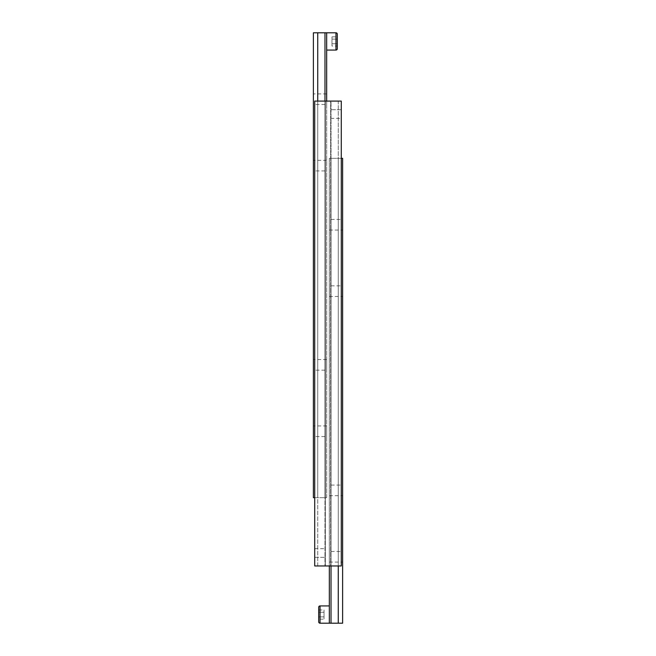 <?xml version="1.0" encoding="UTF-8"?>
<svg xmlns="http://www.w3.org/2000/svg" width="656" height="656" viewBox="0 0 656 656"><rect width="100%" height="100%" fill="white"/><g stroke="black" fill="none" stroke-linecap="round" stroke-linejoin="round"><path stroke-width="0.49" stroke-dasharray="3.28 2.46" d="M341.284 158.334L338.266 158.334L338.266 565.956L338.266 101.09L341.284 101.09L341.284 565.956L341.284 101.09L331.018 101.09L331.018 565.956L341.284 565.956L341.284 101.09L330.657 101.09L330.657 565.956L330.657 101.09L324.982 101.09L324.982 565.956L330.657 565.956L324.982 565.956L324.982 101.09L317.734 101.09L317.734 565.956L324.982 565.956L317.734 565.956L317.734 101.09L341.284 101.09L314.716 101.09L317.734 101.09L314.716 101.09L314.716 565.956L314.716 101.09L314.716 565.956L325.343 565.956L325.343 548.687L325.343 565.956L331.018 565.956L314.716 565.956L317.734 565.956L314.716 565.956L314.716 548.687L314.716 565.956L341.284 565.956L331.018 565.956L331.018 158.334L331.018 623.2L329.328 623.2L329.328 158.334L342.612 158.334L342.612 623.2L338.266 623.2L338.266 158.334L329.328 158.334L329.328 565.956M329.328 551.475L329.328 562.102L329.328 551.475L342.612 551.475L342.612 562.102L342.612 551.475M329.328 562.102L342.612 562.102M329.328 485.071L329.328 495.69L329.328 485.071L342.612 485.071L342.612 495.69L342.612 485.071M329.328 495.69L342.612 495.69M329.328 285.836L329.328 296.463L329.328 285.836L342.612 285.836L342.612 296.463L342.612 285.836M329.328 296.463L342.612 296.463M329.328 219.432L329.328 230.051L329.328 219.432L342.612 219.432L342.612 230.051L342.612 219.432M329.328 230.051L342.612 230.051M318.701 607.259L318.701 621.872M331.018 623.2L338.266 623.2M324.015 609.965L324.015 619.166L324.015 612.269L318.701 612.269L318.701 616.87L318.701 612.269L324.015 612.269L324.015 609.965L318.701 609.965M318.701 619.166L318.701 616.87L318.701 619.166L324.015 619.166M324.015 616.87L318.701 616.87L324.015 616.87M314.716 548.687L325.343 548.687M331.018 565.956L331.018 101.09L338.266 101.09L338.266 565.956M325.343 565.956L325.343 101.09L325.343 565.956M341.284 109.716L341.284 118.351L341.284 101.09L341.284 109.716L330.657 109.716L330.657 118.351L330.657 109.716L341.284 109.716M324.982 101.09L324.982 497.666L324.982 32.8L326.672 32.8L326.672 497.666L313.388 497.666L313.388 32.8L317.734 32.8L317.734 497.666L326.672 497.666L326.672 101.09M326.672 104.525L326.672 93.898L326.672 104.525L313.388 104.525L313.388 93.898L313.388 104.525M326.672 93.898L313.388 93.898M326.672 170.929L326.672 160.31L326.672 170.929L313.388 170.929L313.388 160.31L313.388 170.929M326.672 160.31L313.388 160.31M326.672 370.164L326.672 359.537L326.672 370.164L313.388 370.164L313.388 359.537L313.388 370.164M326.672 359.537L313.388 359.537M326.672 436.568L326.672 425.949L326.672 436.568L313.388 436.568L313.388 425.949L313.388 436.568M326.672 425.949L313.388 425.949M337.299 46.035L337.299 36.834L337.299 46.035L331.985 46.035L331.985 43.731L331.985 46.035M324.982 32.8L317.734 32.8M314.716 497.666L317.734 497.666L317.734 101.09M331.985 43.731L337.299 43.731L331.985 43.731L331.985 39.13L331.985 43.731M331.985 39.13L337.299 39.13L331.985 39.13L331.985 36.834L331.985 39.13M331.985 36.834L337.299 36.834M320.03 623.2L320.03 605.931M314.716 557.321L325.343 557.321L314.716 557.321M335.97 32.8L335.97 50.069M330.657 118.351L341.284 118.351"/><path stroke-width="0.98" d="M329.328 605.931L320.03 605.931L320.03 623.2L329.328 623.2L329.328 565.956M320.03 605.931A1.328 1.328 0 0 0 318.701 607.259L318.701 621.872A1.328 1.328 0 0 0 320.03 623.2M338.266 565.956L338.266 623.2L342.612 623.2L342.612 158.334L341.284 158.334M338.266 623.2L331.018 623.2L331.018 565.956M331.018 623.2L329.328 623.2M341.284 101.09L314.716 101.09L314.716 565.956L341.284 565.956L341.284 101.09M326.672 50.069L335.97 50.069L335.97 32.8L326.672 32.8L326.672 101.09M335.97 50.069A1.328 1.328 0 0 0 337.299 48.741L337.299 34.128L337.299 48.741M335.97 32.8A1.328 1.328 0 0 1 337.299 34.128M317.734 101.09L317.734 32.8L313.388 32.8L313.388 497.666L314.716 497.666M317.734 32.8L324.982 32.8L324.982 101.09M324.982 32.8L326.672 32.8"/></g></svg>

